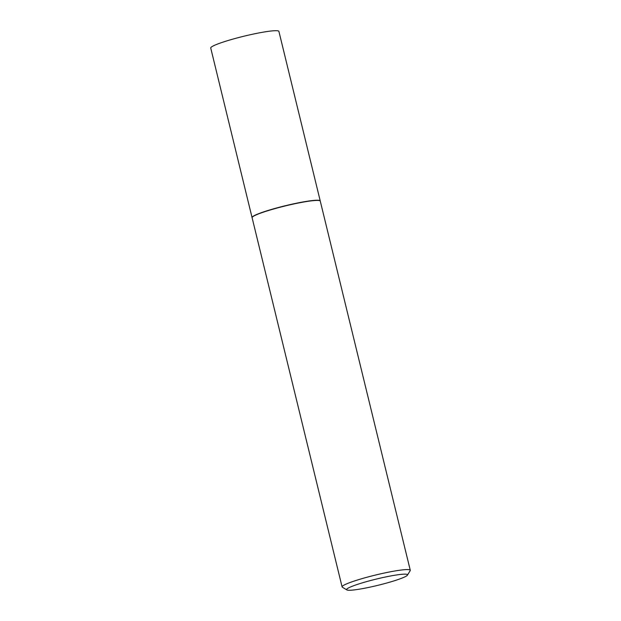 <?xml version="1.0" encoding="UTF-8"?>
<svg xmlns="http://www.w3.org/2000/svg" width="621" height="621" viewBox="0 0 621 621"><rect width="100%" height="100%" fill="white"/><g stroke="black" fill="none" stroke-linecap="round" stroke-linejoin="round"><path stroke-width="0.93" d="M320.242 201.025A35.087 3.61 166.3 0 0 320.234 200.932L278.907 31.407A35.087 3.61 166.3 0 0 278.565 31.05A35.087 3.61 166.3 0 0 241.942 36.709A35.087 3.61 166.3 0 0 210.729 48.027L252.056 217.552A35.087 3.61 166.3 0 0 252.095 217.645M320.234 200.932A35.087 3.61 166.3 0 0 319.893 200.575A35.087 3.61 166.3 0 0 283.269 206.242A35.087 3.61 166.3 0 0 252.056 217.552M319.846 200.707A34.9 3.586 166.3 0 0 319.776 200.661A34.9 3.586 166.3 0 0 319.714 200.622A34.9 3.586 166.3 0 0 285.039 205.823A34.9 3.586 166.3 0 0 252.336 217.102L252.196 217.327A35.087 3.61 166.3 0 0 252.103 217.738L342.093 586.899A35.087 3.61 166.3 0 0 342.365 587.218L346.852 589.919A31.345 3.221 166.3 0 0 346.914 589.95A31.345 3.221 166.3 0 0 378.057 585.285A31.345 3.221 166.3 0 0 407.43 575.147A31.345 3.221 166.3 0 0 407.213 574.464A31.345 3.221 166.3 0 0 372.926 579.921A31.345 3.221 166.3 0 0 346.852 589.919M407.43 575.147L410.171 570.691A35.087 3.61 166.3 0 0 410.271 570.28L320.273 201.119A35.087 3.61 166.3 0 0 320.001 200.8A35.087 3.61 166.3 0 0 319.931 200.762A35.087 3.61 166.3 0 0 285.078 205.986A35.087 3.61 166.3 0 0 252.196 217.327M410.271 570.28A35.087 3.61 166.3 0 0 409.93 569.923A35.087 3.61 166.3 0 0 373.306 575.589A35.087 3.61 166.3 0 0 342.093 586.899"/></g></svg>
